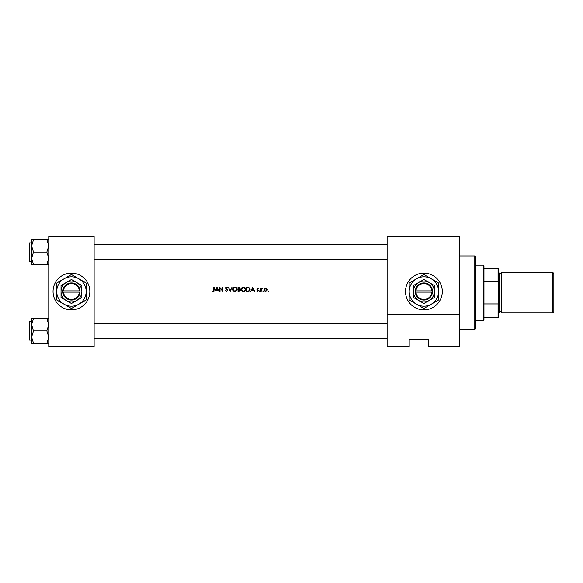 <?xml version="1.0" encoding="UTF-8"?>
<svg xmlns="http://www.w3.org/2000/svg" width="583" height="583" viewBox="0 0 583 583"><rect width="100%" height="100%" fill="white"/><g stroke="black" fill="none" stroke-linecap="round" stroke-linejoin="round"><path stroke-width="0.87" d="M71.447 273.114A18.386 18.386 0 0 0 53.053 291.5A18.386 18.386 0 0 0 71.447 309.886A18.386 18.386 0 0 0 89.833 291.5A18.386 18.386 0 0 0 71.447 273.114M423.899 273.114A18.386 18.386 0 0 0 405.513 291.5A18.386 18.386 0 0 0 423.899 309.886A18.386 18.386 0 0 0 442.293 291.5A18.386 18.386 0 0 0 423.899 273.114M217 287.208L214.908 291.5L215.98 290.123L217.925 290.123L218.975 291.5L217 287.208M225.249 290.669L226.554 291.609L227.778 290.451L225.905 288.082L226.539 287.543L227.727 287.827L226.583 287.098L225.526 288.104L227.392 290.443L226.554 291.172L225.781 290.713M234.847 287.098C233.477 287.237 232.734 287.995 232.617 289.372C232.748 290.742 233.499 291.485 234.883 291.609C236.261 291.485 237.011 290.735 237.128 289.35C237.011 287.966 236.246 287.215 234.847 287.098M243.432 287.098C242.062 287.237 241.318 287.995 241.202 289.372C241.333 290.742 242.083 291.485 243.461 291.609C244.838 291.485 245.589 290.735 245.713 289.35C245.589 287.966 244.831 287.215 243.432 287.098M252.752 287.208L250.661 291.5L251.732 290.123L253.678 290.123L254.735 291.5L252.752 287.208M259.654 290.837L259.654 291.558L260.018 291.194L259.297 291.194M263.064 290.837L263.064 291.558L263.429 291.194L262.707 291.194M268.982 291.194L268.267 291.194L268.982 291.194L268.267 291.194L268.982 291.194L268.625 291.558M264.223 290.254L264.624 288.825L265.819 288.308L264.624 288.825L264.194 289.94L265.819 291.558L267.444 289.94L267.014 288.825L265.819 288.308L267.014 288.825L267.444 289.94M260.783 288.366L260.783 291.5L261.169 291.5L261.242 289.372L262.27 288.417L261.169 288.825L260.783 288.366M258.422 288.753L257.613 288.308L256.826 289.132L258.087 290.662L256.658 291.128L257.555 291.558L258.473 290.647L257.212 289.117L258.422 288.753L257.613 288.308L258.422 288.753M246.594 291.5L247.921 291.5C249.298 291.485 250.027 290.793 250.114 289.408L248.817 287.361L246.594 287.208L246.594 291.5M238.01 287.208L238.01 291.5L239.168 291.5L240.539 290.283L239.715 289.183L240.211 288.272L238.848 287.208L238.01 287.208M228.332 287.208L230.198 291.5L232.012 287.208L230.168 290.589L228.332 287.208M219.638 291.5L220.024 291.5L220.024 288.133L222.939 291.5L222.939 287.208L222.553 287.208L222.553 290.589L219.638 287.208L219.638 291.5M213.75 287.208L213.75 290.064L213.159 291.172L212.103 291.114L213.138 291.609L214.136 290.108L214.136 287.208L213.75 287.208M459.455 346.666L428.804 346.666L428.804 339.313L409.193 339.313L409.193 346.666L387.119 346.666L387.119 236.334L459.455 236.334L459.455 346.666M48.768 236.946L48.768 236.334L94.125 236.334L94.125 236.946L48.768 236.946L48.768 346.054L94.125 346.054L94.125 346.666L48.768 346.666L48.768 346.054M94.125 236.946L94.125 346.054M459.455 236.946L387.119 236.946M459.455 314.791L387.119 314.791M411.03 339.313L409.193 339.313L409.193 346.054M264.908 291.296L264.318 290.56M266.526 290.961L267.058 289.94L265.819 288.694L266.963 289.467M267.058 289.94L266.059 291.15M265.578 291.15L264.602 290.188M264.667 289.467L265.819 288.694L264.813 289.212M263.429 291.194L263.064 291.558M261.169 288.825L261.935 288.308L261.169 288.825M261.293 289.197L261.738 288.709M261.169 290.443L261.213 289.511M260.018 291.194L259.654 291.558M257.613 288.694L257.212 289.117L257.613 288.694L258.16 289.022L257.613 288.694L257.314 289.401L258.473 290.647L257.555 291.558L256.658 291.128L258.087 290.662L256.826 289.132L257.613 288.308M257.766 289.722L258.473 290.647L257.555 291.558M256.914 290.837L257.533 291.172L257.985 290.363M257.533 291.172L258.087 290.662M256.965 289.613L256.826 289.132M252.723 288.046L253.481 289.685L251.943 289.685L252.723 288.046M247.462 287.208L248.817 287.361M250.078 289.846L249.976 290.254M248.773 291.405L248.365 291.478M248.846 287.864L249.728 289.408L248.693 290.953L246.981 291.063L246.981 287.652L248.292 287.703M248.598 287.769L247.848 287.667M247.469 291.063L248.693 290.953L249.713 289.139M241.457 288.308L242.382 287.361M244.277 287.244L245.049 287.747M245.713 289.35L245.552 290.217M245.057 290.953L244.335 291.449M244.328 291.449L243.905 291.573M243.461 291.609L242.594 291.449M241.566 290.604L241.369 290.232M243.811 287.572L245.297 288.993M245.254 288.833L244.94 288.235M245.297 289.715L243.811 291.136M243.089 291.143L241.588 289.372L241.901 290.385M241.909 288.33L241.588 289.372L243.118 287.565M240.211 288.272L239.715 289.183L240.539 290.283M240.32 289.591L240.531 290.101M239.555 288.825L239.824 288.279L238.396 289.022L238.396 287.652L239.781 288.031M239.824 288.279L238.921 287.652L239.824 288.279M239.482 291.019L240.16 290.283L239.453 289.518L240.16 290.283L238.396 291.063L238.396 289.467L239.453 289.518L238.651 289.467M232.617 289.372L232.661 288.935M232.872 288.308L233.798 287.361M235.692 287.244L236.472 287.747M237.128 289.35L236.968 290.217M236.479 290.953L235.328 291.573M234.883 291.609L234.016 291.449M232.981 290.604L232.785 290.232M235.226 287.572L236.713 288.993M236.676 288.833L236.355 288.235M236.713 289.715L235.233 291.136M234.504 291.143L233.003 289.372L233.317 290.385M233.324 288.33L233.003 289.372L234.541 287.565M226.401 291.157L225.614 290.458L226.554 291.172L227.392 290.443L225.526 288.104M227.377 290.596L225.767 288.753M225.606 287.703L226.372 287.12M227.727 287.827L227.217 287.295M226.539 287.543L225.905 288.082L226.539 287.543L227.283 287.973M225.92 287.966L226.765 289.066L225.905 288.082M227.552 289.787L227.756 290.232M216.963 288.046L217.721 289.685L216.191 289.685L216.963 288.046M213.138 291.609L212.103 291.114L213.159 291.172L213.75 290.064M474.781 255.944L475.393 256.564L475.393 328.892L474.781 329.504L474.781 255.944L459.455 255.944M94.125 244.729L387.119 244.729M94.125 259.442L387.119 259.442M48.768 318.58L46.859 318.58L48.768 324.746L46.859 330.911L48.768 337.083L46.859 343.249L33.508 343.249L31.599 337.083L33.508 330.911L31.599 324.746L33.508 318.58L31.599 318.58L31.599 343.249L33.508 343.249M29.15 339.743L29.514 321.721L29.514 340.108L29.15 339.743M46.859 318.58L33.508 318.58M46.859 330.911L33.508 330.911M46.859 343.249L48.768 343.249M387.119 338.271L94.125 338.271M387.119 323.558L94.125 323.558M31.599 245.917L31.599 258.254L33.508 252.089L31.599 245.917L33.508 239.751L31.599 239.751L31.599 245.917M29.514 261.279L29.514 242.892L29.514 261.279L31.599 261.279M48.768 239.751L46.859 239.751L48.768 245.917L46.859 252.089L33.508 252.089M46.859 239.751L33.508 239.751M46.859 252.089L48.768 258.254L46.859 264.42L33.508 264.42L31.599 258.254L31.599 264.42L33.508 264.42M46.859 264.42L48.768 264.42M483.358 265.141L483.97 265.753L483.97 319.695L483.358 320.307L483.358 265.141L475.393 265.141M483.97 303.962L498.071 303.962L498.684 302.395L498.684 317.247L498.071 317.247L498.071 303.962M483.97 268.209L498.684 268.209L498.684 302.395M498.684 283.054L498.071 281.487L498.071 268.209M483.97 281.487L498.071 281.487M483.97 317.247L498.071 317.247M553.85 273.478L553.85 311.971L552.866 312.954L552.866 272.501L553.85 273.478M498.684 272.501L499.296 273.114L499.296 312.342L498.684 312.954M552.866 312.954L501.744 312.954L501.744 272.501L552.866 272.501M63.503 292.112L80.024 292.112L80.024 290.888A8.585 8.585 0 0 0 71.447 282.915A8.585 8.585 0 0 0 62.884 290.888L62.862 292.112L63.503 292.112A7.965 7.965 0 0 0 71.447 299.465A7.965 7.965 0 0 0 79.39 292.112M62.884 292.112A8.585 8.585 0 0 0 71.447 300.085A8.585 8.585 0 0 0 80.002 292.112M81.868 285.481L71.447 279.468L61.026 285.481L61.026 297.519L71.447 303.532L81.868 297.519L81.868 285.481M61.026 285.481L61.026 297.519M78.8 304.239A14.713 14.713 0 0 0 78.8 278.761A14.713 14.713 0 0 0 56.733 291.5A14.713 14.713 0 0 0 78.8 304.239L86.153 299.99L86.153 283.01L71.447 274.513L56.733 283.01L56.733 299.99L71.447 308.487L78.8 304.239M76.657 300.522A10.421 10.421 0 0 0 76.657 282.478A10.421 10.421 0 0 0 61.026 291.5A10.421 10.421 0 0 0 76.657 300.522M80.024 290.888L62.884 290.888M79.39 290.888A7.965 7.965 0 0 0 71.447 283.535A7.965 7.965 0 0 0 63.503 290.888M415.956 292.112L432.484 292.112L432.484 290.888A8.585 8.585 0 0 0 423.899 282.915A8.585 8.585 0 0 0 415.344 290.888L415.322 292.112L415.956 292.112A7.965 7.965 0 0 0 423.899 299.465A7.965 7.965 0 0 0 431.843 292.112M415.344 292.112A8.585 8.585 0 0 0 423.899 300.085A8.585 8.585 0 0 0 432.462 292.112M434.32 285.481L423.899 279.468L413.478 285.481L413.478 297.519L423.899 303.532L434.32 297.519L434.32 285.481M413.478 285.481L413.478 297.519M431.26 304.239A14.713 14.713 0 0 0 431.26 278.761A14.713 14.713 0 0 0 409.193 291.5A14.713 14.713 0 0 0 431.26 304.239L438.613 299.99L438.613 283.01L423.899 274.513L409.193 283.01L409.193 299.99L423.899 308.487L431.26 304.239M429.11 300.522A10.421 10.421 0 0 0 429.11 282.478A10.421 10.421 0 0 0 413.478 291.5A10.421 10.421 0 0 0 429.11 300.522M432.484 290.888L415.344 290.888M431.843 290.888A7.965 7.965 0 0 0 423.899 283.535A7.965 7.965 0 0 0 415.956 290.888M499.296 311.73L501.132 311.73L501.132 273.726L501.744 273.114M474.781 329.504L459.455 329.504M29.514 340.108L31.599 340.108M29.514 321.721L31.599 321.721M29.514 242.892L31.599 242.892M483.358 320.307L475.393 320.307M501.132 311.73L501.744 312.342M499.296 273.726L501.132 273.726"/></g></svg>
